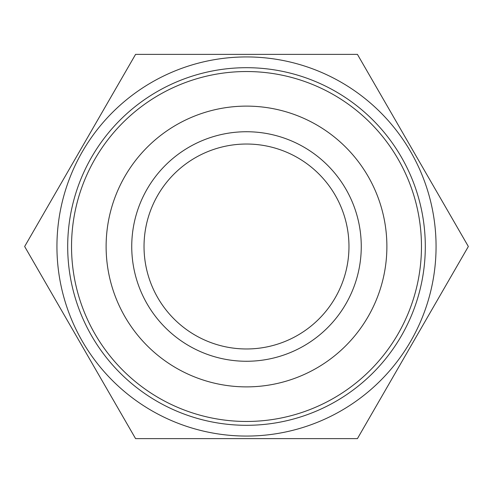 <?xml version="1.0" encoding="UTF-8"?>
<svg xmlns="http://www.w3.org/2000/svg" width="493" height="493" viewBox="0 0 493 493"><rect width="100%" height="100%" fill="white"/><g stroke="black" fill="none" stroke-linecap="round" stroke-linejoin="round"><path stroke-width="0.74" d="M246.5 144.03A102.47 102.47 0 0 0 144.03 246.5A102.47 102.47 0 0 0 246.5 348.97A102.47 102.47 0 0 0 348.97 246.5A102.47 102.47 0 0 0 246.5 144.03M246.5 106.118A140.382 140.382 0 0 1 386.882 246.5A140.382 140.382 0 0 1 246.5 386.882A140.382 140.382 0 0 1 106.118 246.5A140.382 140.382 0 0 1 246.5 106.118A140.382 140.382 0 0 0 106.118 246.5A140.382 140.382 0 0 0 246.5 386.882M246.5 71.534A174.966 174.966 0 0 1 421.466 246.5A174.966 174.966 0 0 1 246.5 421.466A174.966 174.966 0 0 1 71.534 246.5A174.966 174.966 0 0 1 246.5 71.534M246.5 67.695A178.805 178.805 0 0 1 425.305 246.5A178.805 178.805 0 0 1 246.5 425.305A178.805 178.805 0 0 1 67.695 246.5A178.805 178.805 0 0 1 246.5 67.695M246.5 56.935A189.565 189.565 0 0 1 436.065 246.5A189.565 189.565 0 0 1 246.5 436.065A189.565 189.565 0 0 1 56.935 246.5A189.565 189.565 0 0 1 246.5 56.935M246.5 438.628L357.425 438.628L468.35 246.5L357.425 54.372L135.575 54.372L24.65 246.5L135.575 438.628L246.5 438.628M246.5 131.736A114.764 114.764 0 0 1 361.264 246.5A114.764 114.764 0 0 1 246.5 361.264A114.764 114.764 0 0 1 131.736 246.5A114.764 114.764 0 0 1 246.5 131.736"/></g></svg>
